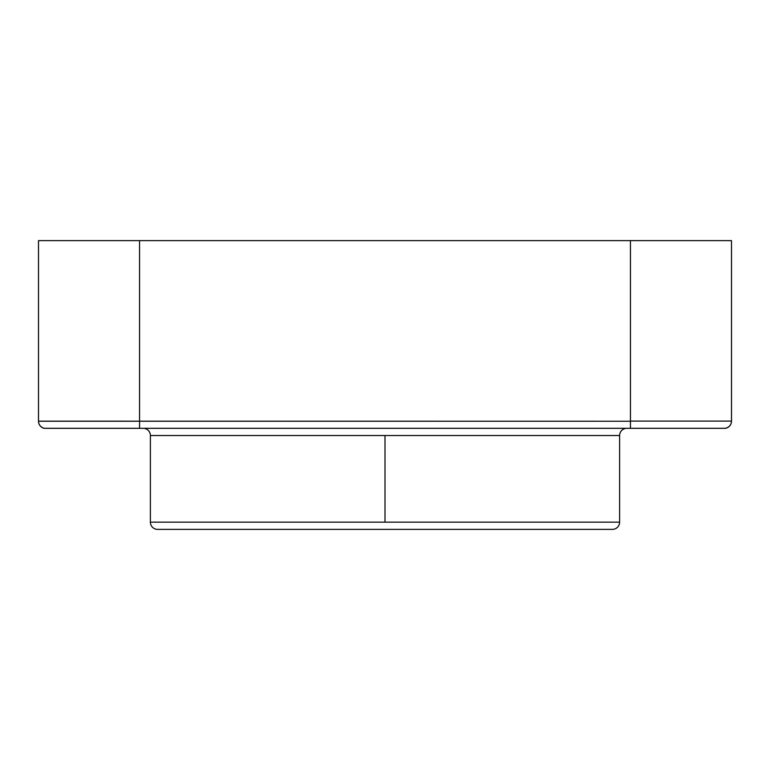 <?xml version="1.0" encoding="UTF-8"?>
<svg xmlns="http://www.w3.org/2000/svg" width="770" height="770" viewBox="0 0 770 770"><rect width="100%" height="100%" fill="white"/><g stroke="black" fill="none" stroke-linecap="round" stroke-linejoin="round"><path stroke-width="1.16" d="M626.828 428.312A7.219 7.219 0 0 0 619.609 435.531L150.391 435.531A7.219 7.219 0 0 0 143.172 428.312A7.219 7.219 0 0 1 150.391 435.531L385 435.531L385 522.156L385 435.531L619.609 435.531A7.219 7.219 0 0 1 626.828 428.312M150.391 522.156L385 522.156L150.391 522.156A7.219 7.219 0 0 0 157.609 529.375A7.219 7.219 0 0 1 150.391 522.156L150.391 435.531M612.391 529.375A7.219 7.219 0 0 0 619.609 522.156L385 522.156L619.609 522.156A7.219 7.219 0 0 1 612.391 529.375L157.609 529.375L612.391 529.375M725.301 428.312L44.285 428.312A7.219 7.219 0 0 1 38.5 421.238L630.438 421.238L630.438 240.625L731.5 240.625L139.562 240.625L630.438 240.625L630.438 421.094L731.5 421.094A7.219 7.219 0 0 1 724.281 428.312L725.301 428.312A7.219 7.219 0 0 0 731.5 421.161A7.219 7.219 0 0 1 725.301 428.312M38.5 240.625L139.562 240.625L139.562 421.161L139.562 240.625L38.5 240.625L38.5 421.161L38.5 240.625M139.562 421.238L139.562 428.312L630.438 428.312L630.438 421.238L38.5 421.161A7.219 7.219 0 0 0 44.698 428.312L139.562 428.312L139.562 421.238M731.5 421.161L731.5 240.625L731.5 421.094L630.438 421.094L630.438 428.312L724.281 428.312A7.219 7.219 0 0 0 731.5 421.094L731.5 421.161M38.5 421.238A7.219 7.219 0 0 0 44.285 428.312L44.698 428.312A7.219 7.219 0 0 1 38.5 421.161L38.5 421.238M619.609 522.156L619.609 435.531"/></g></svg>

